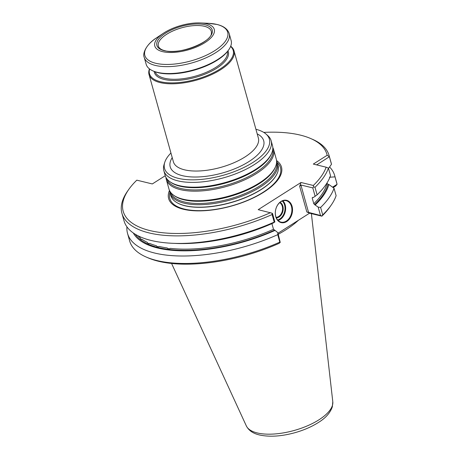 <?xml version="1.0" encoding="UTF-8"?>
<svg xmlns="http://www.w3.org/2000/svg" width="459" height="459" viewBox="0 0 459 459"><rect width="100%" height="100%" fill="white"/><g stroke="black" fill="none" stroke-linecap="round" stroke-linejoin="round"><path stroke-width="0.69" d="M276.599 161.132A55.7 22.921 164.4 0 1 277.374 163.065A55.7 22.921 164.4 0 1 246.294 194.352A55.7 22.921 164.4 0 1 184.145 203.182A55.7 22.921 164.4 0 1 170.082 193.021A55.7 22.921 164.4 0 1 169.744 190.967M170.082 193.021L170.771 195.488A55.7 22.921 -15.6 0 0 176.227 202.207A55.7 22.921 -15.6 0 0 184.834 205.649A55.7 22.921 -15.6 0 0 237.997 200.279A55.7 22.921 -15.6 0 0 276.875 174.104A55.7 22.921 -15.6 0 0 278.062 165.527L277.374 163.065M255.915 129.283A54.426 22.393 164.4 0 1 265.99 134.028A54.426 22.393 164.4 0 1 245.117 166.869A54.426 22.393 164.4 0 1 178.276 178.344A54.426 22.393 164.4 0 1 164.775 162.285A54.426 22.393 164.4 0 1 170.937 153.013M265.99 134.028L267.677 135.503A55.7 22.921 164.4 0 1 271.137 140.741A55.7 22.921 164.4 0 1 240.063 172.027A55.7 22.921 164.4 0 1 177.908 180.857A55.7 22.921 164.4 0 1 163.852 170.696A55.7 22.921 164.4 0 1 164.098 164.425L164.775 162.285M230.705 46.204A44.116 18.153 164.4 0 1 234.01 50.811A44.116 18.153 164.4 0 1 209.39 75.597A44.116 18.153 164.4 0 1 160.162 82.591A44.116 18.153 164.4 0 1 149.026 74.542A44.116 18.153 164.4 0 1 149.462 68.884M272.812 147.58A55.7 22.921 164.4 0 1 273.587 149.508L276.261 159.078A55.7 22.921 164.4 0 1 275.457 166.824A55.7 22.921 164.4 0 1 237.033 193.537A55.7 22.921 164.4 0 1 183.032 199.195A55.7 22.921 164.4 0 1 173.668 195.247A55.7 22.921 164.4 0 1 168.969 189.033L166.296 179.463A55.7 22.921 164.4 0 1 165.963 177.409M273.587 149.508A55.7 22.921 164.4 0 1 242.513 180.8A55.7 22.921 164.4 0 1 180.358 189.63A55.7 22.921 164.4 0 1 166.296 179.463M271.137 140.741L272.474 145.526A55.7 22.921 164.4 0 1 271.671 153.272A55.7 22.921 164.4 0 1 233.252 179.985A55.7 22.921 164.4 0 1 179.245 185.643A55.7 22.921 164.4 0 1 169.887 181.689A55.7 22.921 164.4 0 1 165.183 175.481L163.852 170.696M164.133 50.656A28.716 11.814 164.4 0 1 178.35 27.236A28.716 11.814 164.4 0 1 211.146 35.2A28.716 11.814 164.4 0 1 164.133 50.656M162.595 51.637A30.879 12.709 164.4 0 1 163.335 33.3A30.879 12.709 164.4 0 1 200.405 22.95A30.879 12.709 164.4 0 1 207.623 40.765A30.879 12.709 164.4 0 1 162.595 51.637M144.235 57.386L146.163 64.277A44.116 18.153 -15.6 0 0 152.945 70.893A44.116 18.153 -15.6 0 0 193.532 69.9A44.116 18.153 -15.6 0 0 228.771 49.721A44.116 18.153 -15.6 0 0 231.141 40.553L229.219 33.662C227.779 29.146 223.717 26.083 217.038 24.465L208.357 23.306A43.014 17.7 -15.6 0 1 216.832 24.43A43.014 17.7 -15.6 0 1 214.623 50.737A43.014 17.7 -15.6 0 1 155.687 63.262A43.014 17.7 -15.6 0 1 156.72 37.724C145.991 44.345 142.307 53.835 144.235 57.386A44.116 18.153 -15.6 0 0 191.61 63.009A44.116 18.153 -15.6 0 0 229.219 33.662M152.945 70.893L153.874 71.3A43.232 17.792 -15.6 0 0 193.652 70.325A43.232 17.792 -15.6 0 0 228.18 50.553L228.771 49.721M230.619 46.422A43.456 17.884 164.4 0 1 213.716 72.608A43.456 17.884 164.4 0 1 160.472 81.708A43.456 17.884 164.4 0 1 149.651 69.028M159.284 47.805A27.46 11.297 164.4 0 1 158.372 46.066A27.46 11.297 164.4 0 1 181.77 27.775A27.46 11.297 164.4 0 1 211.26 31.298A27.46 11.297 164.4 0 1 211.387 33.255C212.115 41.74 179.01 55.304 164.695 50.633C162.36 50.117 160.552 49.176 159.284 47.805M169.48 190.433A58.58 24.109 -15.6 0 0 231.548 206.045A58.58 24.109 -15.6 0 0 276.548 160.541M279.669 202.66A7.723 5.669 -76.3 0 1 282.291 211.083A7.723 5.669 -76.3 0 1 276.1 217.359M280.093 202.31A8.159 5.996 -76.3 0 1 282.893 211.226A8.159 5.996 -76.3 0 1 276.312 217.87M298.436 220.257A77.41 31.855 164.4 0 1 278.303 234.245M282.279 201.019A10.586 7.774 -76.3 0 1 284.626 211.651A10.586 7.774 -76.3 0 1 277.661 220.016M282.876 200.807A11.027 8.101 -76.3 0 1 285.234 211.794A11.027 8.101 -76.3 0 1 278.097 220.481M137.878 235.714A100.366 41.304 -15.6 0 0 140.374 238.049C140.856 239.277 141.395 239.69 142.003 239.288L141.86 239.38M142.003 239.288A100.366 41.304 -15.6 0 0 147.345 242.398C148.033 243.551 148.762 243.884 149.531 243.379L149.376 243.482M149.531 243.379A100.366 41.304 -15.6 0 0 156.353 245.731C157.236 246.804 158.131 247.034 159.043 246.431L158.929 246.512M159.043 246.431A100.366 41.304 -15.6 0 0 167.185 247.969C168.241 248.944 169.285 249.076 170.306 248.365L170.295 248.371M127.545 233.424A107.532 44.253 164.4 0 0 277.729 234.669L279.812 242.128A107.532 44.253 164.4 0 1 146.157 257.017A107.532 44.253 164.4 0 1 129.627 240.883L127.545 233.424A107.532 44.253 164.4 0 1 126.925 226.821M263.741 132.393A105.771 43.525 164.4 0 1 310.674 138.52L312.539 139.329A107.532 44.253 164.4 0 1 329.069 155.458L331.18 163.014A107.532 44.253 164.4 0 1 331.484 164.276L328.518 168.453M329.579 166.967A107.532 44.253 164.4 0 1 334.691 175.59A107.532 44.253 164.4 0 1 334.995 176.853L329.447 177.249M334.691 175.59L336.774 183.049A107.532 44.253 164.4 0 1 337.078 184.311L335.73 185.97L333.177 187.593M334.995 176.853L337.078 184.311L332.586 187.163M327.933 184.26L328.839 184.478L334.037 188.219A107.532 44.253 164.4 0 1 320.623 207.428L322.706 214.887L321.891 216.172L309.578 213.183L306.836 211.955L320.502 215.495L318.162 207.112L314.61 204.628A101.25 41.666 -15.6 0 0 327.933 184.26L326.9 183.118M334.037 188.219L336.12 195.677A107.532 44.253 164.4 0 1 330.985 205.408A107.532 44.253 164.4 0 1 322.706 214.887M312.585 197.37L312.195 197.995L312.585 197.37L313.302 197.542L317.112 194.851A107.532 44.253 164.4 0 0 330.526 175.642L328.42 168.086A107.532 44.253 164.4 0 1 315 187.295L317.112 194.851M312.786 197.416A100.366 41.304 164.4 0 1 312.195 197.995L313.79 203.71L314.61 204.628M328.839 184.478A102.288 42.096 164.4 0 1 315.327 204.806M318.162 207.112L320.623 207.428M320.502 215.495L321.822 215.994M330.985 205.408L329.814 207.066A105.771 43.525 164.4 0 1 321.891 216.172M279.812 242.128L280.237 242.404L279.089 243.356A105.771 43.525 164.4 0 1 148.022 257.826L146.157 257.017M275.773 216.384A11.027 8.101 -76.3 0 1 277.712 204.932A11.027 8.101 -76.3 0 1 286.221 200.686A11.027 8.101 -76.3 0 1 291.488 213.315A11.027 8.101 -76.3 0 1 281.011 222.122A11.027 8.101 -76.3 0 1 275.773 216.384M271.912 223.619L273.501 229.299L275.039 230.395A102.288 42.096 164.4 0 1 133.322 232.994M280.237 242.404L277.867 232.702L277.729 234.669M274.872 221.967L272.508 213.487L272.084 213.206L272.107 214.531L274.218 222.087L274.872 221.967L273.007 223.131A102.288 42.096 164.4 0 1 175.803 243.436L172.366 243.287A107.532 44.253 164.4 0 1 124.033 220.848L121.922 213.292A107.532 44.253 164.4 0 1 127.711 190.933L128.881 189.274A105.771 43.525 164.4 0 1 136.805 180.169L152.319 183.939L165.257 175.722M275.039 230.395L277.867 232.702M274.218 222.087A107.532 44.253 164.4 0 1 172.366 243.287M329.069 155.458A107.532 44.253 164.4 0 1 329.373 156.72L331.484 164.276M310.674 138.52A105.771 43.525 164.4 0 1 327.164 155.28L329.373 156.72L316.716 164.901M315.161 196.377L312.797 187.897L300.915 185.011L299.67 186.302L301.006 182.487L313.319 185.482A105.771 43.525 164.4 0 0 326.16 167.196L313.313 164.075L327.164 155.28M315 187.295L313.675 186.796L312.797 187.897M278.016 233.224L309.578 213.183M275.756 216.654A11.469 8.423 -76.3 0 1 285.544 200.164A11.469 8.423 -76.3 0 1 290.415 217.606A11.469 8.423 -76.3 0 1 275.756 216.654M272.107 214.531A107.532 44.253 164.4 0 1 121.922 213.292M326.16 167.196L328.42 168.086M313.675 186.796L313.319 185.482M301.006 182.487L258.205 209.671L272.084 213.206M270.523 212.66A105.771 43.525 164.4 0 1 156.467 231.898A105.771 43.525 164.4 0 1 128.881 189.274M234.01 50.811L258.365 138.044A44.116 18.153 164.4 0 1 233.746 162.83A44.116 18.153 164.4 0 1 184.518 169.824A44.116 18.153 164.4 0 1 173.382 161.775L149.026 74.542M257.206 133.902A48.528 19.972 164.4 0 1 245.278 163.743A48.528 19.972 164.4 0 1 182.464 175.688A48.528 19.972 164.4 0 1 172.223 157.632M276.553 162.796A54.994 22.629 164.4 0 1 245.295 193.463A54.994 22.629 164.4 0 1 184.398 201.983A54.994 22.629 164.4 0 1 170.639 192.367M275.457 166.824L275.033 167.799A54.994 22.629 164.4 0 1 237.096 194.174A54.994 22.629 164.4 0 1 183.778 199.763A54.994 22.629 164.4 0 1 174.535 195.861L173.668 195.247M272.772 149.238A54.994 22.629 164.4 0 1 241.509 179.911A54.994 22.629 164.4 0 1 180.611 188.425A54.994 22.629 164.4 0 1 166.858 178.809M271.671 153.272L271.252 154.247A54.994 22.629 164.4 0 1 233.315 180.617A54.994 22.629 164.4 0 1 179.991 186.205A54.994 22.629 164.4 0 1 170.748 182.303L169.887 181.689M227.354 51.649A37.5 15.434 164.4 0 1 205.879 72.499A37.5 15.434 164.4 0 1 164.488 78.248A37.5 15.434 164.4 0 1 155.148 71.805M227.98 50.834A38.384 15.795 164.4 0 1 207.967 72.872A38.384 15.795 164.4 0 1 164.075 79.418A38.384 15.795 164.4 0 1 154.195 71.438M277.225 162.578A57.438 23.639 164.4 0 1 254.504 197.141A57.438 23.639 164.4 0 1 184.329 209.069A57.438 23.639 164.4 0 1 169.956 192.528M276.817 174.225A55.51 22.841 164.4 0 1 276.76 174.34A55.51 22.841 164.4 0 1 238.014 200.428A55.51 22.841 164.4 0 1 185.023 205.775A55.51 22.841 164.4 0 1 176.451 202.344A55.51 22.841 164.4 0 1 176.342 202.276M257.252 432.94A44.988 18.515 164.4 0 1 246.317 425.877C249.472 431.93 255.221 433.933 259.444 434.96C269.496 437.152 281.281 436.411 294.793 432.734C303.927 430.158 311.913 426.675 318.735 422.28C325.724 417.942 330.262 412.779 332.345 406.794L332.792 401.734A44.988 18.515 164.4 0 1 306.142 426.365A44.988 18.515 164.4 0 1 257.252 432.94M313.79 203.71A100.366 41.304 -15.6 0 0 326.946 183.296M170.306 248.365A100.366 41.304 -15.6 0 0 273.501 229.299M256.351 229.833A100.366 41.304 164.4 0 1 222.649 239.242M135.273 234.262A101.25 41.666 -15.6 0 0 274.321 230.217M316.945 164.609L317.049 164.982M300.915 185.011L308.614 212.603M299.67 186.302L306.836 211.955M163.335 33.3L156.72 37.724M200.405 22.95L208.357 23.306M332.792 401.734L311.391 213.624M246.317 425.877L171.58 263.46"/></g></svg>
